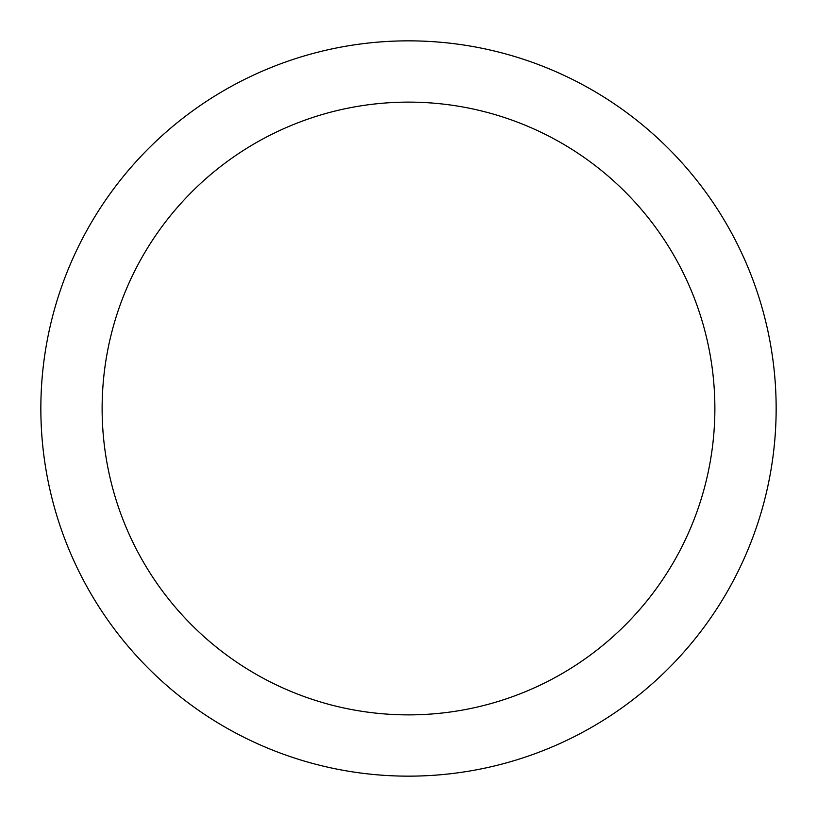 <?xml version="1.0" encoding="UTF-8"?>
<svg xmlns="http://www.w3.org/2000/svg" width="817" height="817" viewBox="0 0 817 817"><rect width="100%" height="100%" fill="white"/><g stroke="black" fill="none" stroke-linecap="round" stroke-linejoin="round"><path stroke-width="1.23" d="M408.5 40.85A367.65 367.65 0 0 1 776.15 408.5A367.65 367.65 0 0 1 408.5 776.15A367.65 367.65 0 0 1 40.85 408.5A367.65 367.65 0 0 1 408.5 40.85M408.5 102.125A306.375 306.375 0 0 1 714.875 408.5A306.375 306.375 0 0 1 408.5 714.875A306.375 306.375 0 0 1 102.125 408.5A306.375 306.375 0 0 1 408.5 102.125"/></g></svg>
